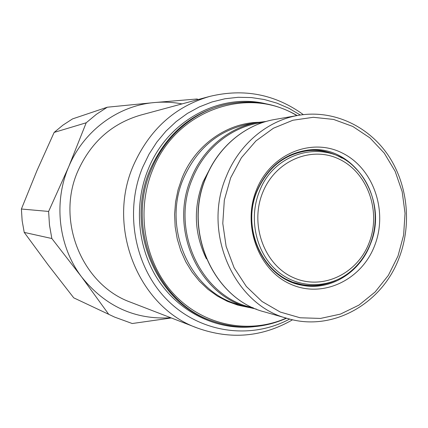 <?xml version="1.0" encoding="UTF-8"?>
<svg xmlns="http://www.w3.org/2000/svg" width="428" height="428" viewBox="0 0 428 428"><rect width="100%" height="100%" fill="white"/><g stroke="black" fill="none" stroke-linecap="round" stroke-linejoin="round"><path stroke-width="0.64" d="M303.318 114.624C275.161 94.23 243.949 88.163 209.683 96.423L140.657 115.1C111.927 123.51 91.041 142.075 77.992 170.799C55.49 220.752 82.288 285.187 130.861 302.323L197.559 328.099C230.783 339.891 262.455 337.114 292.586 319.764M374.784 245.249C388.1 210.977 373.457 168.354 342.363 153.053C311.488 137.238 270.619 153.871 256.447 189.909C241.799 225.722 258.656 270.651 291.067 284.385C323.279 298.653 361.928 279.719 374.784 245.249M370.418 244.035C389.138 199.881 353.94 144.177 308.797 149.971C284.984 153.138 267.693 166.818 256.934 191.006C240.258 229.676 264.418 279.083 301.724 285.187C329.977 291.286 359.846 272.823 370.418 244.035M307.828 150.073C315.821 149.479 323.584 150.522 331.122 153.208M335.761 280.479C324.713 285.406 313.285 286.739 301.473 284.486C264.504 278.489 240.541 229.563 257.062 191.263C267.725 167.294 284.861 153.754 308.476 150.64C320.454 149.629 331.684 152.149 342.154 158.2M301.473 284.486L292.554 282.143L283.058 277.809M289.462 155.359L299.359 152.036L308.476 150.64M324.264 284.294C316.49 286.177 308.658 286.407 300.772 284.984M114.634 317.105L73.744 297.845L114.634 317.105L132.231 323.525L171.339 317.967M198.33 99.494L196.955 98.996L154.449 102.549C118.23 105.539 83.728 130.679 68.726 166.717L86.205 122.783L96.337 114.351L107.284 107.214L72.567 118.888L62.991 125.099L54.142 132.418L86.205 122.783M107.284 107.214L154.449 102.549C163.742 101.72 172.928 102.169 182.007 103.908M54.142 132.418L36.952 170.644L21.4 209.014L22.154 220.8L24.225 232.399L51.852 238.524L49.482 225.091L48.621 211.437L21.4 209.014M48.621 211.437L68.726 166.717C53.233 202.492 58.577 246.779 81.743 277.114L51.852 238.524M24.225 232.399L48.257 265.071L73.744 297.845M108.503 314.013L81.743 277.114C105.4 306.405 135.093 319.957 170.82 317.763M209.683 96.423C174.902 106.593 149.511 129.524 133.515 165.208C105.925 227.359 138.806 307.534 197.559 328.099M300.312 115.025L288.991 108.343L276.948 103.148L264.349 99.526L251.359 97.557L238.177 97.295L224.984 98.761L211.988 101.966L199.384 106.877L187.373 113.441L176.154 121.584L165.914 131.182L156.819 142.101L149.035 154.182L142.69 167.23C123.943 212.144 134.756 267.933 167.824 300.568C200.871 333.321 251.092 339.789 289.638 319.053M265.446 103.662C219.864 92.844 167.728 120.428 148.297 169.06C133.172 205.643 137.688 250.123 159.484 281.918C181.37 313.687 218.408 330.593 253.777 326.714M224.903 104.657L223.464 104.999C189.946 113.773 165.518 135.264 150.18 169.472C124.275 228.033 156.397 303.473 212.165 321.005L213.561 321.498C157.606 303.907 125.367 228.167 151.368 169.376C164.791 136.516 193.247 111.981 224.903 104.657C250.589 99.034 274.685 102.661 297.192 115.549M296.845 115.614C247.999 85.466 176.181 109.793 152.753 169.638C135.483 211.229 144.461 262.669 173.934 294.186C203.412 325.783 249.267 334.573 286.252 318.111M248.946 307.47L238 305.18L227.391 301.349L217.312 296.026L207.944 289.285L199.453 281.233L192.006 272.005L185.741 261.754L180.787 250.653L177.235 238.91L175.159 226.733L174.603 214.337L175.571 201.957L178.053 189.823L182.002 178.15C195.173 145.252 226.594 122.959 258.63 122.301M257.57 122.478L248.486 124.067C218.681 130.155 197.014 148.275 183.489 178.433C161.511 228.461 190.797 292.715 239.043 304.656L247.908 307.181C198.72 295.02 168.819 229.274 191.263 178.075C203.086 148.666 229.167 127.239 257.57 122.478L266.2 121.445M262.878 122.467C233.019 125.725 204.921 147.564 192.573 178.364C169.44 230.949 202.177 298.273 253.183 307.748M206.403 258.812C194.221 233.838 193.119 208.152 203.102 181.766L211.245 166.257M206.055 177.395C182.735 230.826 213.791 299.418 264.755 311.985C213.62 299.333 182.596 230.794 205.9 177.438C218.184 146.772 245.292 124.409 274.83 119.46C245.405 124.388 218.339 146.713 206.055 177.395M264.755 311.985L287.766 318.539C234.416 305.432 201.791 232.944 226.294 176.47C239.199 144.038 267.596 120.493 298.396 115.341C332.535 109.477 367.379 125.367 387.5 154.273C407.552 183.28 412.089 223.288 399.436 257.014M230.655 177.845L224.326 200.138L222.785 223.411L226.118 246.373L234.127 267.778L246.325 286.46L261.995 301.467L280.26 312.055L300.114 317.774L320.519 318.427L340.453 314.104L358.948 305.105L375.153 291.96L388.356 275.354L397.976 256.094L403.62 235.09L405.043 213.299L402.181 191.723L395.151 171.334L384.237 153.09L369.899 137.864L352.758 126.442L333.589 119.433L313.301 117.299L292.896 120.241L273.422 128.223L255.933 140.924L241.397 157.75L230.655 177.845M370.434 243.537C366.058 254.799 359.386 264.146 350.425 271.587C329.458 288.916 298.493 289.178 277.355 271.122C256.158 253.189 248.294 219.088 259.341 191.648C274.808 149.73 328.212 138.351 355.818 168.573C374.388 187.009 380.369 218.173 370.477 243.436M369.187 242.612C357.551 273.733 322.642 290.687 293.688 277.761C264.558 265.323 249.481 224.962 262.61 192.777C275.311 160.388 312.017 145.301 339.885 159.478C367.952 173.19 381.23 211.678 369.187 242.612M213.561 321.498C238.519 329.774 262.862 328.677 286.594 318.207M247.908 307.181L256.383 309.112M287.766 318.539C333.112 332.123 382.793 303.217 399.388 257.137M274.83 119.46L298.396 115.341"/></g></svg>
